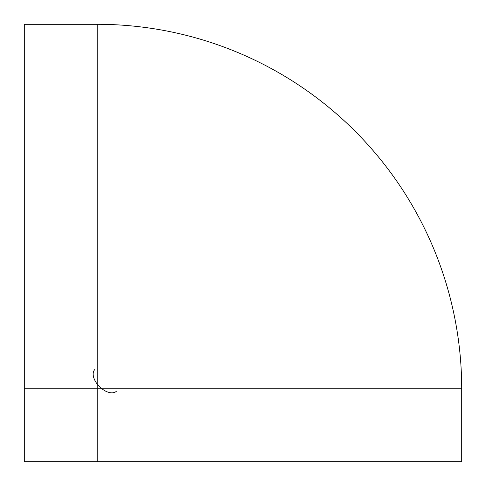 <?xml version="1.0" encoding="UTF-8"?>
<svg xmlns="http://www.w3.org/2000/svg" width="486" height="486" viewBox="0 0 486 486"><rect width="100%" height="100%" fill="white"/><g stroke="black" fill="none" stroke-linecap="round" stroke-linejoin="round"><path stroke-width="0.73" d="M24.3 388.8L24.3 24.3L97.2 24.3L97.2 388.8L24.3 388.8L24.3 461.7L461.7 461.7L461.7 388.8L97.2 388.8L97.2 461.7M97.2 24.3A364.5 364.5 0 0 1 461.7 388.8M94.837 369.512A15.309 8.839 45 0 0 99.417 386.583A15.309 8.839 45 0 0 116.488 391.163"/></g></svg>
